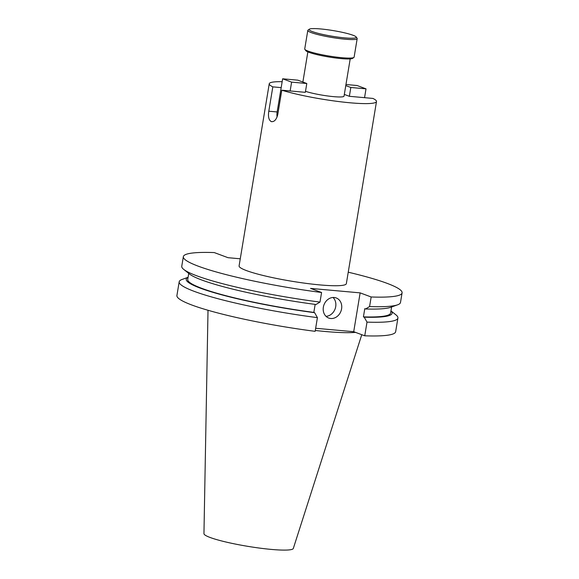 <?xml version="1.0" encoding="UTF-8"?>
<svg xmlns="http://www.w3.org/2000/svg" width="579" height="579" viewBox="0 0 579 579"><rect width="100%" height="100%" fill="white"/><g stroke="black" fill="none" stroke-linecap="round" stroke-linejoin="round"><path stroke-width="0.87" d="M344.664 37.874A23.905 2.873 -170.6 0 1 319.557 33.691A23.905 2.873 -170.6 0 1 309.316 29.196A23.905 2.873 -170.6 0 1 320.679 28.95A23.905 2.873 -170.6 0 1 356.143 36.947A23.905 2.873 -170.6 0 1 344.664 37.874M356.143 36.947L357.062 38.214A25.035 3.011 -170.6 0 1 357.185 38.605A25.035 3.011 -170.6 0 1 345.048 39.191A25.035 3.011 -170.6 0 1 320.028 35.116A25.035 3.011 -170.6 0 1 307.796 30.426A25.035 3.011 -170.6 0 1 308.035 30.101L309.316 29.196M357.185 38.605L354.116 57.133A25.035 3.011 -170.6 0 1 353.878 57.459A25.035 3.011 -170.6 0 1 341.979 57.719A25.035 3.011 -170.6 0 1 304.851 49.345A25.035 3.011 -170.6 0 1 304.728 48.954L307.796 30.426M353.878 57.459L352.597 58.363A23.905 2.873 -170.6 0 1 341.234 58.609A23.905 2.873 -170.6 0 1 305.77 50.612L304.851 49.345M290.144 90.961L291.606 82.131L306.798 83.506L305.336 92.329L281.792 90.201L277.761 114.541C276.407 119.744 274.222 122.089 271.204 121.576C268.772 120.063 267.968 116.611 268.794 111.204L272.825 86.864L281.177 87.624M323.357 307.174A10.726 9.061 110.4 0 0 328.727 318.052A10.726 9.061 110.4 0 0 341.588 308.824A10.726 9.061 110.4 0 0 336.211 297.946A10.726 9.061 110.4 0 0 323.357 307.174M326.02 316.337A10.726 9.061 110.4 0 0 335.711 306.638A10.726 9.061 110.4 0 0 333.041 297.476M305.509 91.308A21.459 2.577 9.4 0 0 333.627 96.65A21.459 2.577 9.4 0 0 344.035 96.15L350.201 58.899M208.013 310.272L203.953 533.664A45.3 5.443 9.4 0 0 226.447 542.132A45.3 5.443 9.4 0 0 271.37 549.42A45.3 5.443 9.4 0 0 293.314 548.458L361.766 334.705M315.287 330.479A78.672 9.452 9.4 0 0 325.232 331.492A78.672 9.452 9.4 0 0 355.535 332.382M282.154 81.697A54.354 6.528 9.4 0 0 269.242 83.767L239.091 265.899A54.354 6.528 9.4 0 0 265.66 276.082A54.354 6.528 9.4 0 0 319.984 284.919A54.354 6.528 9.4 0 0 346.343 283.652L376.495 101.528A54.354 6.528 9.4 0 0 372.905 98.43L349.361 96.302L344.317 94.428M281.792 90.201A54.354 6.528 9.4 0 0 350.136 102.794A54.354 6.528 9.4 0 0 376.495 101.528M271.862 121.72L271.204 121.576M269.242 83.767A54.354 6.528 9.4 0 0 272.825 86.864M315.656 328.271L353.711 331.702L364.741 335.806L367.006 322.119L364.22 317.176L363.424 316.879L364.777 308.679L365.581 308.976L369.583 306.559L371.168 296.976A110.857 13.317 9.4 0 0 402.087 292.88A110.857 13.317 9.4 0 0 348.24 272.202M183.731 269.409A110.857 13.317 9.4 0 0 319.992 302.086L315.989 304.503A104.35 12.535 9.4 0 1 189.427 273.968L183.731 269.409A110.857 13.317 9.4 0 1 181.755 266.253L183.348 256.671A110.857 13.317 9.4 0 1 214.259 252.574L228.017 257.691L240.263 258.799M183.348 256.671A110.857 13.317 9.4 0 0 321.577 292.504L319.992 302.086M371.168 296.976L360.138 292.873L310.547 288.4L321.577 292.504M369.583 306.559A110.857 13.317 9.4 0 0 397.614 304.815A110.857 13.317 9.4 0 0 400.494 302.462L402.087 292.88M365.581 308.976A104.35 12.535 9.4 0 0 390.745 307.297L397.614 304.815M363.424 316.879A102.816 12.354 9.4 0 0 390.601 313.029L391.599 306.986M188.725 273.404L187.726 279.44A102.816 12.354 9.4 0 0 313.832 312.399L314.629 312.696L317.415 317.639L315.15 331.333A110.857 13.317 9.4 0 1 176.913 295.5L179.186 281.814A110.857 13.317 9.4 0 0 317.415 317.639M315.157 304.395L313.832 312.399M364.22 317.176A104.35 12.535 9.4 0 0 390.948 310.923M188.074 277.334A104.35 12.535 9.4 0 0 314.629 312.696M367.006 322.119A110.857 13.317 9.4 0 0 397.918 318.023A110.857 13.317 9.4 0 0 395.949 314.867L390.955 310.872M188.081 277.29L182.067 279.462A110.857 13.317 9.4 0 0 179.186 281.814M364.741 335.806A110.857 13.317 9.4 0 0 395.652 331.709L397.918 318.023M360.138 292.873L353.711 331.702M306.798 83.506L297.83 80.17L282.639 78.795L277.146 111.957A8.938 4.661 -84.8 0 0 277.088 117.03M291.606 82.131L282.639 78.795M345.779 85.598L350.823 87.48L349.361 96.302M345.96 84.512L357.048 85.511L366.015 88.848L350.823 87.48M366.015 88.848L364.553 97.67M268.794 111.204L277.146 111.957M302.875 82.044L307.862 51.893"/></g></svg>
